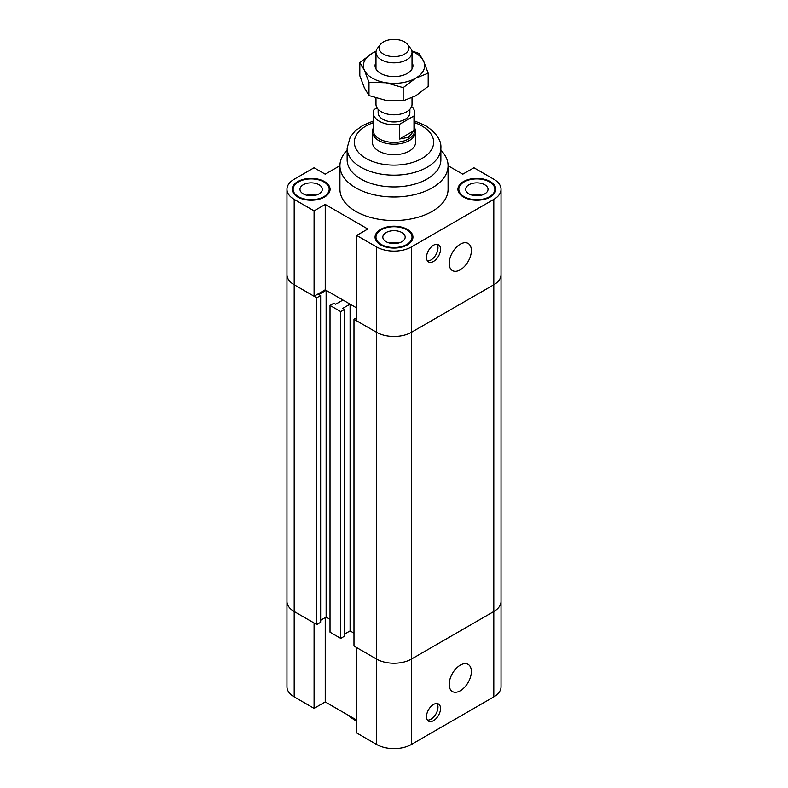 <?xml version="1.0" encoding="UTF-8"?>
<svg xmlns="http://www.w3.org/2000/svg" width="788" height="788" viewBox="0 0 788 788"><rect width="100%" height="100%" fill="white"/><g stroke="black" fill="none" stroke-linecap="round" stroke-linejoin="round"><path stroke-width="1.18" d="M339.923 165.697L325.227 174.178L314.077 167.746L294.19 179.221A24.694 14.263 180 0 0 286.96 189.307L286.96 274.677A24.694 14.263 0 0 0 294.19 284.754L314.077 296.239L314.077 210.869L325.227 204.427L367.809 229.012L356.649 235.445L356.649 320.815L376.536 332.3A24.694 14.263 0 0 0 411.464 332.3L493.81 284.754A24.694 14.263 0 0 0 501.04 274.677A24.694 14.263 180 0 1 493.81 284.754L411.464 332.3A24.694 14.263 180 0 1 376.536 332.3L353.979 319.268L356.649 317.722M325.227 204.427L325.227 289.797L356.649 307.941L350.089 304.148L342.819 308.344L344.602 309.369L340.721 311.615L330.014 305.439L333.895 303.193L335.688 304.217L342.947 300.031L326.124 290.309L318.854 294.505L320.647 295.539L316.756 297.785L294.19 284.754A24.694 14.263 180 0 1 286.96 274.677L286.96 601.431A24.694 14.263 -0 0 0 294.19 611.518L316.756 624.539L316.756 297.785M325.227 289.797L314.077 296.239M353.979 319.268L353.979 646.032L376.536 659.054A24.694 14.263 -0 0 0 411.464 659.054L411.464 246.93L493.81 199.384A24.694 14.263 180 0 0 501.04 189.307A24.694 14.263 180 0 0 493.81 179.221L473.923 167.746L462.773 174.178L448.076 165.697M314.077 210.869L294.19 199.384A24.694 14.263 180 0 1 286.96 189.307M411.464 246.93A24.694 14.263 180 0 1 376.536 246.93L356.649 235.445M440.866 150.183A54.076 31.224 180 0 1 448.076 165.756L448.076 189.307A54.076 31.224 180 0 1 394 220.532A54.076 31.224 180 0 1 339.923 189.307L339.923 165.756A54.076 31.224 180 0 1 347.134 150.183M297.766 197.03A18.932 10.924 180 0 1 292.22 189.307A18.932 10.924 180 0 1 311.142 178.374A18.932 10.924 180 0 1 330.074 189.307A18.932 10.924 180 0 1 318.391 199.403A18.932 10.924 180 0 1 297.766 197.03M380.614 244.871A18.932 10.924 180 0 1 375.068 237.139A18.932 10.924 180 0 1 394 226.215A18.932 10.924 180 0 1 412.932 237.139A18.932 10.924 180 0 1 401.24 247.235A18.932 10.924 180 0 1 380.614 244.871M463.472 197.03A18.932 10.924 180 0 1 457.926 189.307A18.932 10.924 180 0 1 476.858 178.374A18.932 10.924 180 0 1 495.78 189.307A18.932 10.924 180 0 1 484.098 199.403A18.932 10.924 180 0 1 463.472 197.03M426.505 257.38A9.919 5.723 -60 0 1 430.829 247.402A9.919 5.723 -60 0 1 438.473 244.743A9.919 5.723 -60 0 1 438.473 256.189A9.919 5.723 -60 0 1 428.554 261.921A9.919 5.723 -60 0 1 426.505 257.38M427.451 260.897A9.919 5.723 120 0 0 435.922 254.721A9.919 5.723 120 0 0 437.035 244.3M449.19 263.419A15.681 9.052 -60 0 1 456.035 247.629A15.681 9.052 -60 0 1 468.121 243.433A15.681 9.052 -60 0 1 468.121 261.537A15.681 9.052 -60 0 1 452.44 270.589A15.681 9.052 -60 0 1 449.19 263.419M315.722 195.197A11.18 6.452 0 0 0 306.571 195.197M315.259 195.306A10.815 6.245 0 0 0 307.034 195.306M303.242 193.868A11.18 6.452 180 0 1 299.972 189.307A11.18 6.452 180 0 1 311.142 182.855A11.18 6.452 180 0 1 322.322 189.307A11.18 6.452 180 0 1 315.427 195.266A11.18 6.452 180 0 1 303.242 193.868M481.429 195.197A11.18 6.452 0 0 0 472.278 195.197M480.966 195.306A10.815 6.245 0 0 0 472.741 195.306M468.949 193.868A11.18 6.452 180 0 1 465.678 189.307A11.18 6.452 180 0 1 476.858 182.855A11.18 6.452 180 0 1 488.028 189.307A11.18 6.452 180 0 1 481.133 195.266A11.18 6.452 180 0 1 468.949 193.868M398.57 243.029A11.18 6.452 0 0 0 389.43 243.029M398.117 243.137A10.815 6.245 0 0 0 389.883 243.137M386.1 241.699A11.18 6.452 180 0 1 382.82 237.139A11.18 6.452 180 0 1 394 230.687A11.18 6.452 180 0 1 405.18 237.139A11.18 6.452 180 0 1 398.275 243.098A11.18 6.452 180 0 1 386.1 241.699M464.102 196.665A18.026 10.411 0 0 0 483.753 198.921A18.026 10.411 0 0 0 494.884 189.307A18.026 10.411 0 0 0 476.858 178.896A18.026 10.411 0 0 0 458.823 189.307A18.026 10.411 0 0 0 464.102 196.665M381.254 244.497A18.026 10.411 0 0 0 400.895 246.752A18.026 10.411 0 0 0 412.026 237.139A18.026 10.411 0 0 0 394 226.737A18.026 10.411 0 0 0 375.974 237.139A18.026 10.411 0 0 0 381.254 244.497M298.396 196.665A18.026 10.411 0 0 0 318.047 198.921A18.026 10.411 0 0 0 329.177 189.307A18.026 10.411 0 0 0 311.142 178.896A18.026 10.411 0 0 0 293.116 189.307A18.026 10.411 0 0 0 298.396 196.665M414.734 128.139A21.631 12.49 180 0 1 415.631 131.704L415.631 142.204A21.631 12.49 180 0 1 402.274 153.749A21.631 12.49 180 0 1 378.703 151.04A21.631 12.49 180 0 1 372.369 142.204L372.369 131.704A21.631 12.49 180 0 1 373.266 128.139M448.076 165.756A54.076 31.224 180 0 1 394 196.98A54.076 31.224 180 0 1 339.923 165.756M347.134 148.095A46.866 27.058 180 0 0 394 175.153A46.866 27.058 180 0 0 440.866 148.095L440.866 159.865A46.866 27.058 180 0 1 394 186.923A46.866 27.058 180 0 1 347.134 159.865L347.134 148.095L350.187 137.161L354.935 131.172L362.716 125.45L373.266 120.978M320.647 620.235L326.124 617.073L326.124 290.309M326.124 617.073L330.014 619.319L326.124 617.073M316.756 624.539L320.647 622.293L320.647 295.539M344.602 634.074L350.089 630.902L350.089 304.148M350.089 630.902L353.979 633.148L350.089 630.902M411.464 744.424L411.464 659.054L493.81 611.518A24.694 14.263 -0 0 0 501.04 601.431A24.694 14.263 180 0 1 493.81 611.518L411.464 659.054A24.694 14.263 180 0 1 376.536 659.054L356.649 647.578L356.649 732.938L376.536 744.424A24.694 14.263 0 0 0 411.464 744.424L493.81 696.888A24.694 14.263 0 0 0 501.04 686.801L501.04 189.307M330.014 305.439L330.014 632.193L340.721 638.379L344.602 636.133L344.602 309.369M340.721 311.615L340.721 638.379M356.649 720.065L325.227 701.921L325.227 617.585M325.227 701.921L314.077 708.363L314.077 622.993L294.19 611.518A24.694 14.263 180 0 1 286.96 601.431L286.96 686.801A24.694 14.263 0 0 0 294.19 696.888L314.077 708.363M426.505 716.607A9.919 5.723 -60 0 1 430.829 706.629A9.919 5.723 -60 0 1 438.473 703.97A9.919 5.723 -60 0 1 438.473 715.415A9.919 5.723 -60 0 1 428.554 721.148A9.919 5.723 -60 0 1 426.505 716.607M427.451 720.124A9.919 5.723 120 0 0 435.922 713.948A9.919 5.723 120 0 0 437.035 703.526M449.19 684.368A15.681 9.052 -60 0 1 456.035 668.588A15.681 9.052 -60 0 1 468.121 664.382A15.681 9.052 -60 0 1 468.121 682.497A15.681 9.052 -60 0 1 452.44 691.549A15.681 9.052 -60 0 1 449.19 684.368M356.649 721.158A54.076 31.224 180 0 1 348.217 715.199M404.539 54.086A14.903 8.609 180 0 1 385.549 55.091A14.903 8.609 180 0 1 380.397 44.492A14.903 8.609 180 0 1 394 39.4A14.903 8.609 180 0 1 407.603 44.492A14.903 8.609 180 0 1 404.539 54.086M380.397 44.492L377.541 48.176A18.026 10.411 0 0 0 375.974 52.422A18.026 10.411 0 0 0 387.105 62.035A18.026 10.411 0 0 0 406.746 59.78A18.026 10.411 0 0 0 412.026 52.422A18.026 10.411 0 0 0 410.459 48.176L407.603 44.492M375.974 98.037L375.974 104.39A18.026 10.411 0 0 0 387.105 114.004A18.026 10.411 0 0 0 406.746 111.748A18.026 10.411 0 0 0 412.026 104.39L412.026 97.742M377.009 107.858L374.014 109.591A20.734 11.968 180 0 0 373.266 112.763L373.266 130.434A20.734 11.968 180 0 0 386.071 141.485A20.734 11.968 180 0 0 408.657 138.895A20.734 11.968 180 0 0 414.734 130.434L414.734 112.763A20.734 11.968 180 0 1 413.986 115.944L413.986 130.67L408.657 137.22L399.506 139.023L413.986 130.67M399.506 139.023L399.506 124.307L413.986 115.944M411.651 106.498A20.734 11.968 180 0 1 414.734 112.763M399.506 124.307A20.734 11.968 180 0 1 373.266 112.763M409.868 109.335L409.868 112.763A15.868 9.161 180 0 1 405.219 119.244A15.868 9.161 180 0 1 387.932 121.234A15.868 9.161 180 0 1 378.132 112.763L378.132 109.335M415.631 131.704A21.631 12.49 180 0 1 409.297 140.54A21.631 12.49 180 0 1 385.726 143.239A21.631 12.49 180 0 1 372.369 131.704M412.026 62.331A18.932 10.924 180 0 1 408.933 72.388A18.932 10.924 180 0 1 379.048 72.368A18.932 10.924 180 0 1 375.974 62.331M411.829 50.895L419.019 53.456L423.599 61.09A30.643 17.691 -0 0 0 411.927 51.319M428.179 73.185L415.67 78.179A30.643 17.691 -0 0 0 423.599 61.09L428.179 73.185L428.179 86.385L415.67 95.84L403.161 100.825L403.161 87.635L386.071 82.76A30.643 17.691 -0 0 0 415.67 78.179L403.161 87.635M386.071 82.76L368.981 82.346L364.401 70.25A30.643 17.691 -0 0 0 386.071 82.76M364.401 70.25L359.82 62.616L372.33 53.16A30.643 17.691 -0 0 0 364.401 70.25M376.073 51.319A30.643 17.691 -0 0 0 372.33 53.16L376.103 51.2M359.82 62.616L359.82 75.806L364.401 87.911L368.981 95.545L386.071 100.421L403.161 100.825M368.981 95.545L368.981 82.346M294.19 696.888L294.19 199.384M376.536 744.424L376.536 246.93M493.81 199.384L493.81 696.888M414.734 122.682A39.656 22.901 180 0 1 422.043 126.011A39.656 22.901 180 0 1 419.758 159.619A39.656 22.901 180 0 1 361.919 155.669A39.656 22.901 180 0 1 373.266 122.682M458.823 189.307L458.823 192.636M494.884 189.307L494.884 192.636M375.974 237.139L375.974 240.468M412.026 237.139L412.026 240.468M293.116 189.307L293.116 192.636M329.177 189.307L329.177 192.636M440.866 148.095C441.536 140.461 436.463 132.985 425.648 125.656L414.734 120.978M375.974 52.422L375.974 68.999M412.026 52.422L412.026 68.999"/></g></svg>
